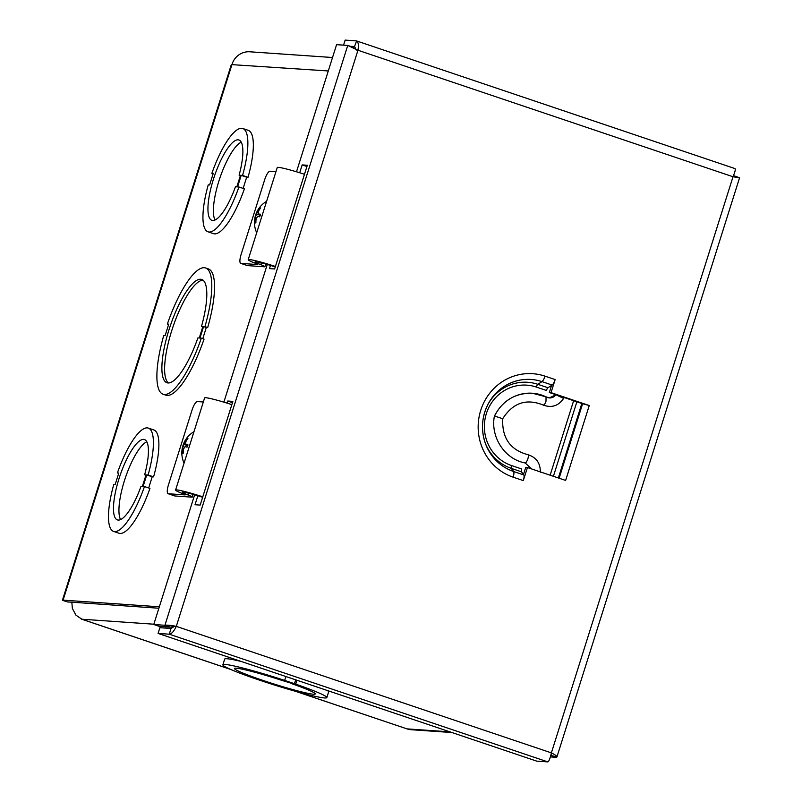 <?xml version="1.0" encoding="UTF-8"?>
<svg xmlns="http://www.w3.org/2000/svg" width="802" height="802" viewBox="0 0 802 802"><rect width="100%" height="100%" fill="white"/><g stroke="black" fill="none" stroke-linecap="round" stroke-linejoin="round"><path stroke-width="1.2" d="M451.967 732.537L411.175 729.72A18.115 17.373 -86 0 1 406.985 728.878L295.296 691.244M81.203 618.964A15.088 4.16 -71.4 0 0 81.573 619.164A15.088 4.16 -71.4 0 0 81.864 619.224L230.495 669.349M222.876 664.818A54.496 3.769 17.5 0 1 284.67 680.397L295.727 684.126A54.496 3.769 17.5 0 1 326.835 697.59A54.496 3.769 17.5 0 1 265.031 682.001L253.993 678.281A54.496 3.769 17.5 0 1 222.876 664.818L224.68 659.104A54.496 3.769 17.5 0 1 241.462 661.54M327.346 690.512A54.496 3.769 17.5 0 1 328.63 691.875L326.835 697.59M71.829 602.212L72.37 608.467L75.929 615.144L81.864 619.224L153.854 624.207M158.886 608.237L68.551 601.981A9.083 0.632 17.5 0 0 68.17 602.041A9.083 0.632 17.5 0 0 68.2 602.122L62.486 600.367A15.088 1.043 -162.5 0 1 62.436 600.237A15.088 1.043 -162.5 0 1 63.087 600.137L232.039 64.29A18.115 17.373 -86 0 1 249.793 51.789L332.529 57.513M148.36 428.098A54.496 15.007 108.6 0 1 148.109 475.025L146.736 474.934L143.097 486.473L144.47 486.573A54.496 15.007 108.6 0 1 113.523 531.375A54.496 15.007 108.6 0 1 113.784 484.438L115.157 484.538L118.786 473.02L117.413 472.919A54.496 15.007 108.6 0 1 148.36 428.098L153.834 429.942A54.496 15.007 108.6 0 1 153.583 476.869L152.21 476.779L148.681 487.987M144.47 486.573L149.944 488.418A54.496 15.007 108.6 0 1 118.997 533.23L113.523 531.375M242.826 128.52A54.496 15.007 108.6 0 1 242.565 175.448L241.201 175.347L237.562 186.886L238.926 186.986A54.496 15.007 108.6 0 1 207.989 231.798A54.496 15.007 108.6 0 1 208.239 184.861L209.613 184.951L213.242 173.433L211.878 173.332A54.496 15.007 108.6 0 1 242.826 128.52L248.289 130.365A54.496 15.007 108.6 0 1 248.039 177.292L246.665 177.192L243.136 188.4M238.926 186.986L244.399 188.831A54.496 15.007 108.6 0 1 213.462 233.643L207.989 231.798M159.337 606.803L63.087 600.137M205.633 267.988A66.606 18.346 108.6 0 1 204.951 326.645L203.578 326.544L199.949 338.073L201.322 338.163A66.606 18.346 108.6 0 1 163.057 394.223A66.606 18.346 108.6 0 1 163.728 335.577L165.102 335.667L168.731 324.148L167.367 324.048A66.606 18.346 108.6 0 1 205.633 267.988L208.37 268.911A66.606 18.346 108.6 0 1 207.688 327.567L206.315 327.477L202.786 338.665M201.322 338.163L204.059 339.086A66.606 18.346 108.6 0 1 165.793 395.145L163.057 394.223M203.578 326.544L206.315 327.477M167.367 324.048L168.631 324.479M207.688 327.567L204.951 326.645M197.873 337.933A54.496 15.007 108.6 0 1 166.926 382.744A54.496 15.007 108.6 0 1 170.114 326.314A54.496 15.007 108.6 0 1 201.763 279.467A54.496 15.007 108.6 0 1 201.502 326.404L202.876 326.504L199.247 338.023L197.873 337.933M201.502 326.404L202.776 326.835M203.046 280.169A54.496 15.007 -71.4 0 0 172.851 327.236A54.496 15.007 -71.4 0 0 168.37 382.965M62.436 600.237L231.317 64.601L328.289 70.957M146.806 441.742A42.386 11.679 -71.4 0 0 125.353 477.852A42.386 11.679 -71.4 0 0 120.551 519.576M142.385 486.423L141.012 486.333A42.386 11.679 108.6 0 1 117.403 519.907A42.386 11.679 108.6 0 1 119.879 476.007A42.386 11.679 108.6 0 1 144.49 439.576A42.386 11.679 108.6 0 1 144.651 474.784L146.024 474.884L142.385 486.423M145.924 475.215L144.651 474.784M152.21 476.779L146.736 474.934M118.686 473.35L117.413 472.919M153.583 476.869L148.109 475.025M241.262 142.165A42.386 11.679 -71.4 0 0 219.808 178.265A42.386 11.679 -71.4 0 0 215.016 219.999M236.841 186.846L235.467 186.746A42.386 11.679 108.6 0 1 211.858 220.319A42.386 11.679 108.6 0 1 214.345 176.42A42.386 11.679 108.6 0 1 238.946 139.989A42.386 11.679 108.6 0 1 239.106 175.207L240.48 175.297L236.841 186.846M240.379 175.628L239.106 175.207M246.665 177.192L241.201 175.347M213.142 173.763L211.878 173.332M248.039 177.292L242.565 175.448M282.023 680.216A42.386 2.937 -162.5 0 0 286.043 681.419M293.642 683.986L292.269 683.885A42.386 2.937 17.5 0 1 315.286 693.951A42.386 2.937 17.5 0 1 273.973 683.996A42.386 2.937 17.5 0 1 234.435 668.457A42.386 2.937 17.5 0 1 281.211 680.166L293.642 683.986M295.677 679.825L294.354 684.036M296.94 680.256L295.727 684.126M285.893 676.527L284.67 680.397M275.266 266.936A18.165 1.253 -162.5 0 0 255.096 261.873A18.165 1.253 -162.5 0 0 260.77 264.66A13.293 0.922 17.5 0 1 264.921 266.695A13.293 0.922 17.5 0 1 264.349 266.785L247.517 265.612L240.921 263.397A9.083 2.506 108.6 0 1 240.74 263.357A9.083 2.506 108.6 0 1 241.071 254.575L264.69 179.678A9.083 2.506 108.6 0 1 269.983 171.217L275.968 171.628M240.921 263.397L257.753 264.56L256.129 263.587A25.403 1.754 17.5 0 1 248.199 259.698A25.403 1.754 17.5 0 1 275.417 266.454M304.479 174.275A25.403 1.754 -162.5 0 0 277.261 167.518L248.199 259.698M202.635 497.29A18.165 1.253 -162.5 0 0 182.465 492.238A18.165 1.253 -162.5 0 0 188.139 495.014A13.293 0.922 17.5 0 1 192.29 497.05A13.293 0.922 17.5 0 1 191.718 497.14L174.886 495.977L168.29 493.751A9.083 2.506 108.6 0 1 168.109 493.711A9.083 2.506 108.6 0 1 168.44 484.929L192.059 410.033A9.083 2.506 108.6 0 1 197.352 401.571L203.337 401.982M168.29 493.751L185.122 494.914L183.498 493.952A25.403 1.754 17.5 0 1 175.568 490.062A25.403 1.754 17.5 0 1 202.786 496.809M231.848 404.629A25.403 1.754 -162.5 0 0 204.63 397.882L175.568 490.062M187.367 439.155L187.167 438.273A24.601 23.499 81.9 0 0 185.152 441.742L182.595 446.894A24.601 3.088 16 0 1 182.605 446.764A24.601 3.088 16 0 1 182.886 446.443L182.846 449.07A24.601 23.709 106.4 0 0 182.485 453.13L183.267 452.518M182.485 453.13A7.93 2.185 -71.4 0 0 183.267 453.18A24.601 23.378 -96.7 0 1 183.498 449.11L185.072 446.594L187.016 447.195A7.93 2.185 -71.4 0 0 187.848 444.559L187.848 444.559A24.601 3.208 -163 0 0 185.763 444.408L187.608 445.07L185.763 444.408L185.803 441.782A24.601 23.589 -73.5 0 1 187.959 438.323A7.93 2.185 -71.4 0 0 187.167 438.273M182.655 446.644A7.93 2.185 -71.4 0 1 183.427 444.258L187.949 445.792M259.998 208.791L259.798 207.908A24.601 23.499 81.9 0 0 257.783 211.377L255.226 216.53A24.601 3.088 16 0 1 255.236 216.41A24.601 3.088 16 0 1 255.517 216.089L255.477 218.705A24.601 23.709 106.4 0 0 255.116 222.776L255.898 222.154M255.116 222.776A7.93 2.185 -71.4 0 0 255.898 222.826A24.601 23.378 -96.7 0 1 256.129 218.756L257.703 216.239L259.647 216.841A7.93 2.185 -71.4 0 0 260.48 214.204L260.48 214.204A24.601 3.208 -163 0 0 258.394 214.044L260.239 214.715M266.605 201.312A24.611 24.611 0 0 0 256.038 213.873L260.58 215.427M256.059 213.893A7.93 2.185 -71.4 0 0 255.287 216.289M260.239 214.685L258.394 214.044L258.434 211.427A24.601 23.589 -73.5 0 1 260.59 207.969A7.93 2.185 -71.4 0 0 259.798 207.908M299.697 172.761L302.174 164.911L307.316 165.262L274.625 268.971L269.472 268.61L270.485 265.422M302.174 164.911L306.925 166.515M227.066 403.115L227.728 401.03L232.871 401.381L200.179 505.09L195.026 504.729L197.853 495.776M227.728 401.03L232.48 402.634M547.966 387.747L537.821 384.318A3.028 0.832 -71.4 0 0 536.307 387.055L546.453 390.484A3.028 0.832 108.6 0 1 547.966 387.747L552.127 385.05A6.055 1.664 108.6 0 0 555.154 379.577L551.034 392.639L549.33 392.519L551.576 385.411M523.786 474.944L513.641 471.526A6.055 1.664 108.6 0 1 513.15 477.18L523.305 480.598A6.055 1.664 108.6 0 0 523.786 474.944L521.46 471.807A3.028 0.832 108.6 0 1 521.711 468.98L511.556 465.561A41.253 39.549 -86 0 1 486.353 413.632A41.253 39.549 -86 0 1 536.307 387.055M558.362 477.972L581.841 403.486L589.249 405.531L551.034 392.639M581.841 403.486L549.33 392.519M523.305 480.598L527.425 467.536L525.721 467.416L523.475 474.523M589.249 405.531L565.631 480.428L527.425 467.536M175.147 626.292L176.3 626.372C170.956 625.299 167.167 624.938 164.921 625.279L153.753 624.507L194.645 494.824M296.499 171.788L336.579 44.661L347.747 45.433L357.953 50.245C358.845 44.822 358.304 41.694 356.319 40.872L345.151 40.1L343.557 45.143M550.403 756.918L556.458 757.339C557.711 756.657 556.017 755.173 551.375 752.877C550.172 758.281 549.009 761.288 547.886 761.9L536.718 761.128L158.084 633.42L159.879 627.705L171.047 628.477L174.595 626.252L170.395 627.124L159.227 626.352L153.753 624.507M354.324 48.511L353.221 47.278L347.747 45.433L164.921 625.279L170.395 627.124M223.868 402.153L267.277 264.47M158.084 633.42L169.242 634.192C171.558 633.981 173.904 631.374 176.3 626.372L357.953 50.245L733.018 176.751L739.554 177.763L733.529 175.628M171.047 628.477L169.242 634.192L547.886 761.9M551.074 754.341L550.984 755.494L556.929 756.948L739.564 177.763M551.225 754.732L550.804 755.484M176.3 626.372L551.375 752.877L733.018 176.751C735.103 171.728 735.755 169.011 734.953 168.58L356.579 40.932L354.514 46.586L350.314 46.295M356.248 50.125L354.654 46.626M555.766 394.694L563.606 398.414L564.157 397.521M531.606 468.949L525.18 462.954A4.361 1.193 -70.1 0 0 525.18 462.954C504.789 459.295 490.253 437.02 494.403 416.098L494.593 416.068A40.641 38.967 -86 0 1 532.378 393.231A40.641 38.967 -86 0 1 546.032 396.85L549.35 397.912A7.83 7.509 94 0 0 555.796 394.905M546.032 396.85L546.002 401.241L544.769 404.108L543.445 405.16C551.836 408.108 558.543 405.862 563.606 398.414M494.593 416.068L502.724 418.724C512.929 402.704 526.513 398.183 543.445 405.16M525.18 462.954A4.361 1.193 -70.1 0 0 525.19 462.965A4.361 1.193 -70.1 0 0 527.816 458.924A4.361 1.193 -70.1 0 0 528.027 454.734A4.361 1.193 -70.1 0 0 528.007 454.724C510.283 450.012 501.862 438.012 502.724 418.714M296.018 691.454L406.985 728.878L449.922 731.855M260.77 264.66L261.342 262.855M188.139 495.014L188.711 493.21M183.177 446.513A7.248 1.995 108.6 0 1 183.858 444.398M183.578 444.258L187.447 445.601M182.846 449.07L183.478 449.28M185.152 441.742L185.733 441.932M255.808 216.159A7.248 1.995 108.6 0 1 256.49 214.044M256.209 213.893L260.079 215.237M255.477 218.705L256.109 218.926M257.783 211.377L258.364 211.578M573.63 400.719L550.142 475.195M553.4 476.298L576.879 401.812M485.29 443.155A44.18 42.356 94 0 0 511.315 468.378L513.641 471.526A47.238 45.293 -86 0 1 485.541 443.837A47.238 45.293 -86 0 1 488.328 403.657A47.238 45.293 -86 0 1 541.982 381.632L537.821 384.318A44.18 42.356 94 0 0 487.987 404.298M521.46 471.807L511.315 468.378A3.028 0.832 108.6 0 1 511.556 465.561M555.154 379.577L545.009 376.158A6.055 1.664 -71.4 0 1 541.982 381.632L552.127 385.05M582.643 403.647L559.124 478.233M545.009 376.158A53.092 50.907 94 0 0 480.719 410.353A53.092 50.907 94 0 0 513.15 477.18M546.312 397.01A7.83 7.509 94 0 0 549.35 397.912L555.606 394.935M81.573 619.164L230.906 669.53M247.337 265.582L240.74 263.357M264.921 266.695L265.753 264.028M174.706 495.937L168.109 493.711M192.29 497.05L193.122 494.393M187.738 444.579L186.926 447.165M193.974 431.666A24.611 24.611 0 0 0 183.407 444.228M182.605 446.774A24.611 24.611 0 0 0 184.059 463.115M260.369 214.224L259.557 216.811M255.236 216.42A24.611 24.611 0 0 0 256.69 232.76M485.541 443.837C480.739 430.052 481.661 416.659 488.328 403.657M494.403 416.098C502.593 400.519 515.255 392.9 532.378 393.231L546.162 396.88M540.327 472.248C540.488 463.255 536.388 457.411 528.027 454.734"/></g></svg>
